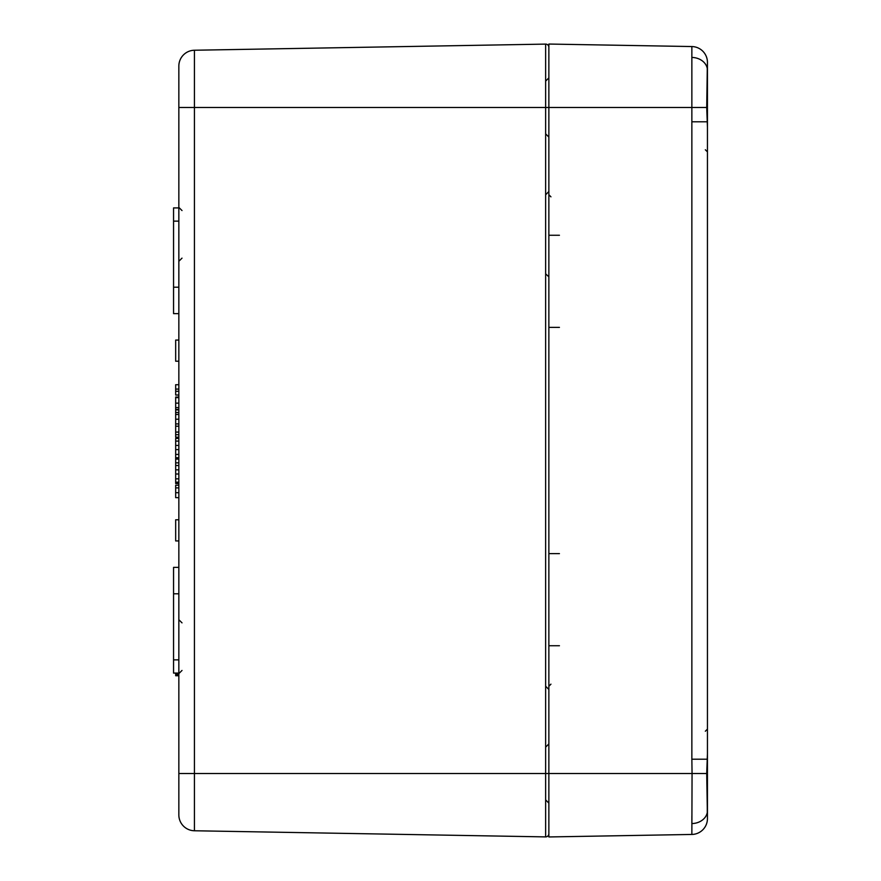 <?xml version="1.0" encoding="UTF-8"?>
<svg xmlns="http://www.w3.org/2000/svg" width="881" height="881" viewBox="0 0 881 881"><rect width="100%" height="100%" fill="white"/><g stroke="black" fill="none" stroke-linecap="round" stroke-linejoin="round"><path stroke-width="1.32" d="M178.843 773.518L178.843 814.903A15.858 15.858 0 0 0 194.426 830.761L194.426 50.239A15.858 15.858 0 0 0 178.843 66.097L178.843 773.518L545.636 773.518L545.636 836.895L194.426 830.761M548.863 653.008L548.863 641.368M548.863 833.723A3.172 3.172 0 0 1 545.636 836.895A3.172 3.172 0 0 0 548.863 833.723M548.863 47.277A3.172 3.172 0 0 0 545.636 44.105L194.426 50.239A15.858 15.858 0 0 0 178.843 66.097M175.671 673.084L175.671 675.727L178.843 675.727M178.843 674.461L175.671 674.461M178.843 485.211L175.671 485.211L175.671 497.666L178.843 497.666M178.843 487.887L175.671 487.887M175.671 458.263L175.671 463.076M178.843 414.488L175.671 414.488L175.671 437.196L178.843 437.196M178.843 426.206L175.671 426.206M178.843 412.506L175.671 412.506L175.671 414.488M178.843 397.628L175.671 397.628L175.671 409.489L178.843 409.489M178.843 407.606L175.671 407.606M175.671 408.421L175.671 412.506M178.843 409.896L175.671 409.896M178.843 397.045L175.671 397.045L175.671 397.628M178.843 397.254L175.671 397.254M178.843 340.066L175.671 340.066L175.671 361.21L178.843 361.21M178.843 519.79L175.671 519.79L175.671 540.934L178.843 540.934M178.843 438.43L175.671 438.43L175.671 459.089L178.843 459.089M178.843 441.095L175.671 441.095M178.843 449.585L175.671 449.585M178.843 457.757L175.671 457.757M178.843 462.844L175.671 462.844L175.671 483.504L178.843 483.504M178.843 465.52L175.671 465.52M178.843 474L175.671 474M178.843 482.171L175.671 482.171M178.843 384.722L175.671 384.722L175.671 395.029L178.843 395.029M178.843 389.083L175.671 389.083M178.843 391.285L175.671 391.285M178.843 432.075L175.671 432.075M178.843 434.685L175.671 434.685M178.843 207.916L173.557 207.916L173.557 313.636L178.843 313.636M178.843 287.206L173.557 287.206M178.843 567.364L173.557 567.364L173.557 673.084L178.843 673.084M178.843 593.794L173.557 593.794M707.443 127.183L707.443 753.817L707.443 127.183L706.716 107.482L707.443 127.183M707.443 62.397L707.443 63.19L707.443 62.397A15.858 15.858 0 0 0 691.86 46.55A15.858 15.858 0 0 1 707.443 62.397M707.443 151.884L705.329 149.77L707.443 151.884L707.443 63.08L706.716 107.482L707.278 68.773A2.114 1.85 -178.2 0 0 707.256 68.443A15.858 13.028 0 0 0 691.86 57.441L691.86 759.213L707.234 759.213L706.716 773.518L707.443 817.92L707.443 729.116L705.329 731.23L707.443 729.116M707.443 818.603L707.443 817.81L707.443 818.603A15.858 15.858 0 0 1 691.86 834.45A15.858 15.858 0 0 0 707.443 818.603A15.858 15.858 0 0 1 691.86 834.45L548.863 836.95L548.863 773.518L545.636 773.518L545.636 107.482L178.843 107.482M707.443 817.81L707.278 812.227A2.114 1.85 -1.8 0 1 707.256 812.557A15.858 13.028 180 0 1 691.86 823.559L691.882 815.806M707.443 753.817L707.234 759.213A2.114 0.683 -176.8 0 1 707.256 759.323A2.114 0.683 -176.8 0 1 707.212 759.444M707.256 121.677A2.114 0.683 -3.2 0 1 707.234 121.787L691.86 121.787M706.022 65.073A15.858 13.028 0 0 0 691.86 57.441L691.86 46.55L548.863 44.05L548.863 773.518L692.059 773.518L691.86 834.45M706.716 107.482L545.636 107.482L545.636 44.105M178.843 492.699L175.671 492.699M178.843 419.224L175.671 419.224M178.843 423.915L175.671 423.915M178.843 403.146L175.671 403.146M178.843 445.434L175.671 445.434M178.843 454.431L175.671 454.431M178.843 469.848L175.671 469.848M178.843 478.846L175.671 478.846M178.843 221.131L173.557 221.131M178.843 659.869L173.557 659.869M706.716 773.518L692.059 773.518L691.86 759.213M707.223 69.125A2.114 1.85 -178.2 0 0 707.278 68.773L707.443 63.19M559.435 235.26L548.863 235.26M559.435 327.38L548.863 327.38M559.435 553.62L548.863 553.62M559.435 645.74L548.863 645.74M182.015 210.559L178.843 207.387L182.015 210.559M182.015 258.133L178.843 261.305M182.015 622.867L178.843 619.695L182.015 622.867M182.015 670.441L178.843 673.613M545.691 81.052L548.863 77.88L545.691 81.052M545.691 133.912L548.863 137.084M545.691 194.701L548.863 191.529M545.802 273.991L548.863 276.832M545.691 686.299L548.863 689.471M545.691 747.088L548.863 743.916M545.691 799.948L548.863 803.12M707.278 812.227L707.256 759.334M550.944 196.848L548.863 194.734M550.944 684.152L548.863 686.266"/></g></svg>
